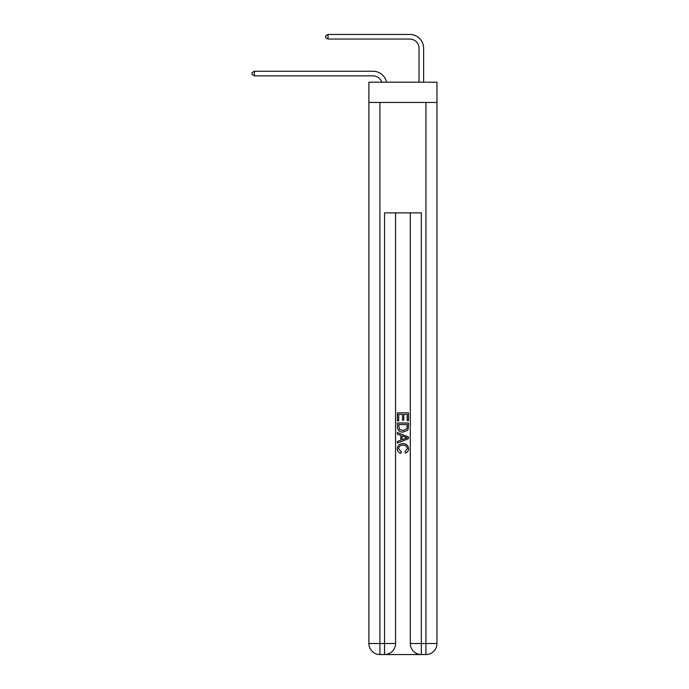 <?xml version="1.0" encoding="UTF-8"?>
<svg xmlns="http://www.w3.org/2000/svg" width="689" height="689" viewBox="0 0 689 689"><rect width="100%" height="100%" fill="white"/><g stroke="black" fill="none" stroke-linecap="round" stroke-linejoin="round"><path stroke-width="1.03" d="M436.972 102.454L436.972 82.206L368.882 82.206L368.882 102.454L436.972 102.454L436.972 643.509L425.931 643.509L425.931 102.454M373.025 71.26L254.413 71.26L373.025 71.26A13.806 13.806 171.1 0 1 386.529 82.206M419.033 82.206L419.033 48.256A9.198 9.198 88.9 0 0 409.834 39.049L328.033 39.049L325.639 37.671L325.639 35.828L328.033 34.45L409.834 34.45A13.806 13.806 34.5 0 1 423.632 48.256L423.632 82.206M385.358 654.55L420.505 654.55M379.923 102.454L379.923 643.509L384.531 643.509L384.531 654.55A11.041 11.041 0 0 0 395.572 643.509L395.572 212.867L395.572 643.509A11.041 11.041 0 0 1 384.531 654.55L379.923 654.55A11.041 11.041 0 0 1 368.882 643.509L368.882 102.454M421.332 654.55L421.332 643.509L410.291 643.509A11.041 11.041 0 0 0 421.332 654.55L425.931 654.55L425.931 643.509L421.332 643.509L421.332 212.867L384.531 212.867L384.531 643.509L395.572 643.509M410.291 643.509L410.291 212.867M425.931 654.55A11.041 11.041 0 0 0 436.972 643.509M397.407 420.901L397.407 412.832L408.448 412.832L408.448 420.617L407.182 420.617L407.182 414.39L403.78 414.39L403.78 420.187L402.505 420.187L402.505 414.39L398.681 414.39L398.681 420.901L397.407 420.901M397.407 426.973L397.407 423.02L408.448 423.02L408.293 428.747L407.5 430.358L402.987 432.081C399.456 432.098 397.596 430.392 397.407 426.973M398.681 424.579L399.465 429.462L403.013 430.522L406.949 428.644L407.182 424.579L398.681 424.579M397.407 434.208L397.407 432.554L408.448 436.938L408.448 438.695L397.407 443.079L397.407 441.425L400.809 440.168L400.809 435.465L397.407 434.208M405.141 437.059L402.083 435.93L402.083 439.703L407.182 437.816L405.141 437.059M398.543 448.66L401.308 451.76L400.946 453.319C398.604 452.707 397.381 451.2 397.269 448.806C397.57 445.421 399.482 443.707 403.013 443.69C406.407 443.759 408.267 445.456 408.594 448.78C408.534 450.959 407.466 452.38 405.382 453.035L405.046 451.476L407.32 448.703C406.992 446.317 405.563 445.163 403.022 445.249C400.438 445.111 398.94 446.248 398.543 448.66M419.033 48.256A9.198 9.198 -145.5 0 0 409.834 39.049A9.198 9.198 -145.5 0 1 419.033 48.256A9.198 9.198 -145.5 0 0 409.834 39.049A9.198 9.198 -145.5 0 1 419.033 48.256A9.198 9.198 -145.5 0 0 409.834 39.049A9.198 9.198 -145.5 0 1 419.033 48.256A9.198 9.198 -145.5 0 0 409.834 39.049A9.198 9.198 -145.5 0 1 419.033 48.256A9.198 9.198 -145.5 0 0 409.834 39.049M381.775 82.206A9.198 9.198 -8.9 0 0 373.025 75.859L254.413 75.859L252.028 74.481L252.028 72.638L254.413 71.26L254.413 75.859M328.033 34.45L328.033 39.049M379.923 654.55L379.923 643.509L368.882 643.509"/></g></svg>
